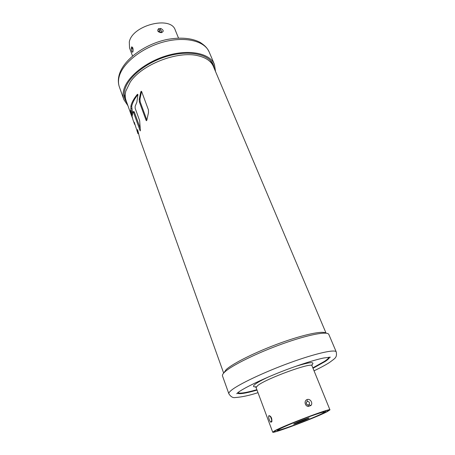 <?xml version="1.0" encoding="UTF-8"?>
<svg xmlns="http://www.w3.org/2000/svg" width="455" height="455" viewBox="0 0 455 455"><rect width="100%" height="100%" fill="white"/><g stroke="black" fill="none" stroke-linecap="round" stroke-linejoin="round"><path stroke-width="0.68" d="M140.237 128.367L134.396 112.18L133.946 111.583L133.042 111.714L133.486 112.311L134.396 112.18M132.581 113.346L131.711 106.22C132.604 102.466 134.663 98.587 137.893 94.589M146.851 120.023L140.191 101.852L139.981 99.15L141.494 91.705L140.822 91.791L141.3 91.256L141.619 91.472L148.444 109.905L148.472 112.681L146.823 120.194L146.459 120.7L146.163 120.461L146.772 120.37M223.769 372.986L226.129 369.642C232.755 363.426 255.983 351.857 279.893 343.167C303.821 334.442 323.186 330.455 325.911 333.162M133.036 111.714L132.217 115.775L130.83 108.574L131.017 105.503C132.041 101.886 134.162 98.172 137.376 94.367L137.888 94.89L136.858 102.233L135.169 106.225L135.135 108.222L139.651 120.689L140.368 130.414L140.265 130.864L140.072 130.613L133.486 112.311M326.07 333.179L213.361 66.373C211.092 61.129 205.944 57.58 197.914 55.726C177.558 50.602 141.715 64.576 130.198 82.127L125.83 91.08C124.954 94.486 125.023 97.597 126.035 100.424L131.176 114.785L130.522 110.116L132.928 119.631L134.617 124.397L134.248 122.202L137.945 133.685L137.581 129.504L140.129 139.793L223.661 373.106M132.587 118.402L131.176 114.785M140.191 101.852L139.389 101.96L146.163 120.461M139.389 101.96L139.202 99.253L140.822 91.791M210.568 60.6L212.604 64.855M125.563 98.792L124.181 94.282M326.007 412.122L328.681 410.37C329.977 408.232 284.961 425.232 275.878 430.35L273.99 431.693C273.654 433.456 315.156 417.804 326.007 412.122M274.678 430.788C284.136 425.448 331.325 407.617 329.949 409.87L327.134 411.712C315.742 417.667 272.386 434.019 272.716 432.182L274.678 430.788M270.833 416.774L270.435 416.717C271.305 417.753 271.737 419.032 271.726 420.568L271.88 421.683C272.044 418.156 271.089 416.143 269.007 415.637C267.807 416.257 269.65 421.7 270.93 422.229L271.772 420.323M307.125 399.564C303.701 400.639 304.907 406.423 308.433 406.412L308.075 405.007C306.585 404.66 306.027 403.739 306.386 402.254L307.256 401.447C309.434 401.674 310.026 402.76 309.03 404.711L310.884 405.541C313.29 403.215 310.225 398.301 307.125 399.564L307.256 401.447M336.245 351.931L328.84 334.459C327.68 330.967 308.194 334.618 282.686 343.764C257.212 352.87 231.834 365.371 224.838 371.923C222.944 373.669 222.159 375 222.489 375.921L228.871 393.797C228.592 393.035 229.445 391.846 231.413 390.236C238.687 384.219 264.48 371.991 290.176 362.663C315.901 353.296 335.329 349.008 336.245 351.931C337.166 357.641 335.295 358.091 329.784 362.288C326.269 364.665 319.04 368.442 314.047 370.819M271.777 420.255L270.64 416.905M308.183 405.007L309.03 404.711M214.459 68.972L213.429 64.934C209.192 54.378 189.974 49.925 168.452 55.908C146.937 61.806 127.952 77.009 124.789 89.948C123.914 93.394 123.987 96.545 125.011 99.406L126.985 103.075M178.496 38.055L175.266 30.121C171 15.419 132.126 25.23 129.294 42.008L129.538 47.951L132.53 55.982M132.758 48.173L131.614 46.905C132.86 47.07 133.304 48.685 132.94 51.756C132.2 52.86 131.631 51.733 131.245 48.384L132.678 48.685L133.002 50.59M161.315 32.675L160.888 32.191L161.514 31.964C161.849 31.094 161.406 30.485 160.194 30.132L160.746 28.466C163.817 30.161 164.005 31.566 161.315 32.675C157.766 32.1 156.861 30.769 158.596 28.671L159.449 30.206L158.812 31.207M132.786 48.253L132.678 48.685M127.912 105.679L123.925 99.725C122.89 96.813 122.81 93.599 123.692 90.09C126.894 76.85 146.317 61.26 168.367 55.209C190.423 49.072 210.102 53.633 214.441 64.434L215.533 71.515M160.194 30.132L159.449 30.206M137.774 94.316L137.376 94.367M131.734 108.444L130.83 108.574M130.801 106.351L131.711 106.22M139.202 99.253L139.981 99.15M137.893 133.497L138.445 133.412M130.915 114.006L131.393 113.932M311.993 364.591L311.993 365.78C312.574 361.748 266.311 378.514 257.752 385.527L256.091 387.575L272.716 432.182M271.88 421.683L270.93 422.229M310.884 405.541L308.433 406.412M269.252 376.603C262.535 379.686 257.86 382.206 255.238 384.168C252.599 386.238 252.963 387.12 256.336 386.813M328.891 357.186C328.686 358.148 327.213 359.535 324.483 361.361L312.847 367.867M256.882 389.69C246.178 392.756 239.831 393.757 237.834 392.688M311.885 364.921C315.412 361.424 309.747 361.992 294.88 366.616M313.006 368.266L325.103 361.532C328.038 359.575 329.539 358.113 329.602 357.152M257.029 390.094C245.666 393.37 239.085 394.388 237.288 393.143M270.554 416.82L269.007 415.637M308.268 405.041L309.224 404.705M322.367 413.441C311.248 419.283 268.291 434.974 279.74 428.946L279.745 428.946C284.278 426.5 299.219 420.335 310.924 416.098C323.306 411.718 327.122 410.831 322.373 413.441L322.367 413.441M294.345 423.633L294.339 423.639C290.284 425.726 304.714 420.471 308.302 418.56L308.308 418.554C312.687 416.348 297.883 421.728 294.345 423.633M297.013 422.667C299.214 421.478 308.371 418.151 305.675 419.516C303.451 420.704 294.442 423.98 297.013 422.667M131.245 48.384L131.614 46.905M158.596 28.671L160.746 28.466M132.576 48.122L132.433 48.696M132.94 51.756L132.888 51.324M119.051 77.162C118.209 80.74 118.323 84.016 119.386 87.002C118.158 83.475 118.016 79.733 118.96 75.769C122.577 60.299 144.19 44.186 167.139 39.466C180.538 37.071 191.475 38.004 199.944 42.264C205.666 45.961 207.44 48.446 209.175 51.995C204.716 40.927 185.054 36.059 163.163 42.07C141.278 47.997 122.099 63.683 119.051 77.162M160.268 29.922L159.426 30.002M212.036 63.239L211.251 61.368M124.886 97.222L124.204 95.305M137.945 133.685L138.491 133.599M311.993 365.78L329.949 409.87M256.091 387.575L255.289 386.699M236.702 393.723L237.971 392.58C243.493 387.996 267.864 376.365 291.592 367.799C305.595 362.806 316.31 359.535 323.733 357.983L330.415 357.175M228.871 393.797C230.77 396.737 232.892 397.988 235.229 397.556C241.895 397.073 249.482 395.446 257.991 392.676M308.075 405.007C306.761 404.904 306.198 403.983 306.391 402.254M325.735 410.831C326.087 411.172 325.024 412.014 322.544 413.367C315.099 417.241 289.932 427.029 281.645 429.423C275.451 431.073 277.749 430.038 276.469 430.038M294.22 423.702L294.482 423.577C296.404 422.496 306.534 418.532 308.479 418.179L308.382 418.179M295.761 422.962C294.425 423.935 301.875 421.364 305.8 419.459L306.744 418.68M132.866 48.008L132.604 47.849C132.928 48.071 133.031 49.203 132.905 51.239M214.441 64.434L209.175 51.995M123.925 99.725L119.386 87.002M160.888 32.191L158.806 31.185"/></g></svg>
